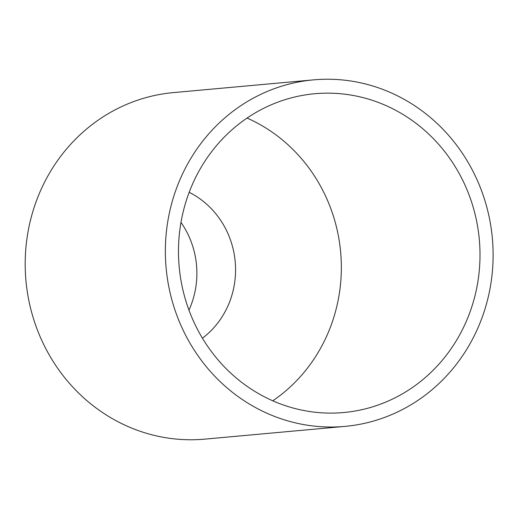 <?xml version="1.0" encoding="UTF-8"?>
<svg xmlns="http://www.w3.org/2000/svg" width="519" height="519" viewBox="0 0 519 519"><rect width="100%" height="100%" fill="white"/><g stroke="black" fill="none" stroke-linecap="round" stroke-linejoin="round"><path stroke-width="0.78" d="M344.992 426.384L204.817 439.132A173.975 163.79 -95.2 0 1 25.95 280.701A173.975 163.79 -95.2 0 1 173.32 92.616L313.489 79.868A173.975 163.79 -95.2 0 1 354.269 81.574A173.975 163.79 -95.2 0 1 493.05 259.98A173.975 163.79 -95.2 0 1 344.992 426.384A173.975 163.79 -95.2 0 1 166.119 267.96A173.975 163.79 -95.2 0 1 313.489 79.868M180.975 222.379A84.857 79.887 -95.2 0 1 188.955 310.109M202.442 338.206A84.857 79.887 84.8 0 0 189.176 192.309M247.057 118.066A160.053 150.685 -95.2 0 1 340.646 252.091A160.053 150.685 -95.2 0 1 272.76 400.798M352.265 95.301A160.053 150.685 -95.2 0 1 479.945 259.429A160.053 150.685 -95.2 0 1 343.734 412.527A160.053 150.685 -95.2 0 1 179.172 266.772A160.053 150.685 -95.2 0 1 314.748 93.731A160.053 150.685 -95.2 0 1 352.265 95.301"/></g></svg>
